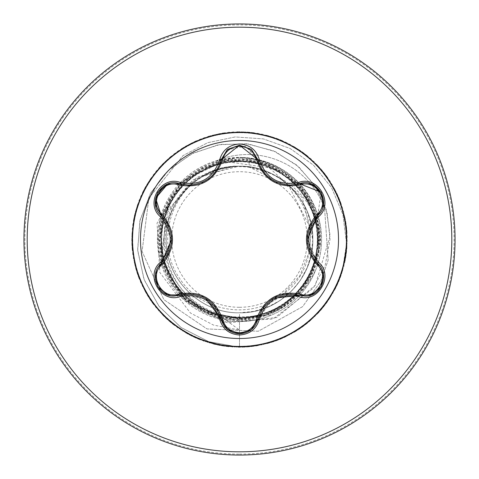 <?xml version="1.0" encoding="UTF-8"?>
<svg xmlns="http://www.w3.org/2000/svg" width="479" height="479" viewBox="0 0 479 479"><rect width="100%" height="100%" fill="white"/><g stroke="black" fill="none" stroke-linecap="round" stroke-linejoin="round"><path stroke-width="0.36" stroke-dasharray="2.4 1.8" d="M227.525 329.498L221.166 319.283C216.43 307.889 219.274 309.153 205.641 298.351L179.571 295.268L174.152 296.064C157.771 297.148 148.694 273.653 161.201 263.492C168.704 253.678 169.021 256.744 171.542 239.602L161.201 215.508C168.734 225.393 169.045 222.214 171.542 239.53M321.116 192.253L317.763 215.484C310.26 225.286 309.937 222.19 307.398 239.398L317.763 263.516C330.276 273.647 321.247 297.166 304.824 296.1L299.429 295.309C287.178 293.717 289.675 291.909 273.569 298.303L257.87 319.301C255.241 328.235 249.128 333.073 239.518 333.803M239.5 338.515A99.021 99.021 0 0 1 140.485 239.5A99.021 99.021 0 0 1 239.5 140.479A99.021 99.021 0 0 1 338.521 239.5A99.021 99.021 0 0 1 239.5 338.515M239.5 307.29A67.79 67.79 0 0 0 307.29 239.5A67.79 67.79 0 0 0 239.5 171.71A67.79 67.79 0 0 0 171.71 239.5A67.79 67.79 0 0 0 239.5 307.29M239.5 455.05A215.55 215.55 0 0 0 455.05 239.5A215.55 215.55 0 0 0 239.5 23.95A215.55 215.55 0 0 0 23.95 239.5A215.55 215.55 0 0 0 239.5 455.05A215.55 215.55 0 0 0 455.05 239.5A215.55 215.55 0 0 0 239.5 23.95M309.883 227.088L289.412 187.085L248.685 166.794A73.287 73.287 0 0 0 239.5 166.213C200.342 165.201 165.201 200.342 166.213 239.5C165.201 278.658 200.342 313.799 239.5 312.787C278.503 313.565 313.613 279.077 312.787 239.745C313.889 200.444 278.628 165.279 239.5 166.213A73.287 73.287 0 0 0 239.051 166.213C199.827 165.423 165.273 200.749 166.213 239.704C165.393 278.664 200.366 313.757 239.5 312.787L239.5 347.275L268.773 343.221L295.842 331.372L318.679 312.613L335.563 288.364L345.221 260.432L346.934 230.932L340.569 202.072L326.6 176.027L306.087 154.759L280.568 139.856L251.96 132.449L222.418 133.09L194.157 141.73L169.303 157.723L149.729 179.859L136.904 206.485L131.797 235.59L134.785 264.989L145.646 292.477L163.561 315.978L187.187 333.725L214.748 344.395L244.17 347.173L273.24 341.856L299.77 328.845L321.774 309.117L337.587 284.155L346.03 255.834L346.461 226.286L338.851 197.731L323.768 172.314L302.357 151.951L276.215 138.174L247.314 132.012L217.825 133.928L189.965 143.784L165.83 160.836L147.233 183.804L135.575 210.958L131.731 240.26L135.988 269.503L148.029 296.489L166.943 319.194L191.319 335.905L219.316 345.365L248.829 346.868L277.64 340.3L303.584 326.151L324.708 305.488L339.431 279.862L346.634 251.206L345.79 221.663L336.947 193.468L320.78 168.728L298.507 149.316L271.791 136.677L242.649 131.773L213.269 134.964L185.864 146.023L162.489 164.105L144.909 187.852L134.437 215.49L131.863 244.925L137.383 273.958L150.58 300.399L170.464 322.259L195.54 337.899L223.915 346.143L253.469 346.365L281.969 338.551L307.279 323.295L327.486 301.734L341.084 275.497L347.041 246.553L344.916 217.077L334.863 189.289L317.643 165.273L294.543 146.843L267.306 135.377L237.979 131.737L208.766 136.198L181.864 148.43L159.297 167.506L142.76 192.001L133.491 220.059L132.198 249.583L138.97 278.347L153.304 304.195L174.111 325.175L199.839 339.713L228.549 346.718L258.085 345.658L286.22 336.623L310.841 320.283L330.103 297.866L342.551 271.066L347.251 241.889L343.844 212.532L332.6 185.205L314.356 161.962L290.478 144.544L262.773 134.27L233.315 131.905L204.323 137.629L177.978 151.011L156.256 171.051L140.79 196.234L132.749 224.669L132.737 254.223L140.748 282.664L156.184 307.865L177.883 327.923L204.216 341.335L233.201 347.089L262.666 344.754L290.382 334.51L314.272 317.116L332.546 293.89L343.82 266.575L347.251 237.219L342.581 208.042L330.163 181.224L310.925 158.794L286.316 142.425L258.193 133.36L228.663 132.27L199.947 139.245L174.2 153.759L153.37 174.721L139.012 200.545L132.21 229.303L133.473 258.834L142.712 286.903L159.226 311.41L181.775 330.51L208.664 342.766L237.871 347.263L267.198 343.653L294.447 332.216L317.565 313.805L334.809 289.807L344.892 262.031L347.047 232.554L341.12 203.605L327.552 177.356L307.362 155.777L282.071 140.491L253.577 132.647L224.028 132.845L195.642 141.054L170.548 156.669L150.645 178.511L137.419 204.934L131.869 233.962L134.413 263.402L144.856 291.046L162.411 314.817L185.768 332.923L213.161 344.006L242.536 347.233L271.683 342.353L298.411 329.75L320.708 310.356L336.899 285.634L345.772 257.445L346.646 227.908L339.473 199.24L324.78 173.602L303.674 152.915L277.742 138.742L248.936 132.138L219.424 133.611L191.414 143.047L167.027 159.735L148.089 182.415L136.018 209.389L131.731 238.632L135.545 267.935L147.173 295.1L165.746 318.086L189.864 335.162L217.711 345.048L247.2 347L276.108 340.868L302.267 327.109L323.702 306.77L338.809 281.371L346.449 252.822L346.048 223.274L337.635 194.947L321.846 169.967L299.86 150.214L273.341 137.18L244.278 131.833L214.855 134.581L187.283 145.221L163.638 162.944L145.7 186.427L134.809 213.897L131.791 243.296L136.874 272.407L149.67 299.046L169.219 321.205L194.055 337.222L222.304 345.892L251.852 346.562L280.466 339.186L306.003 324.313L326.534 303.063L340.527 277.03L346.922 248.182L345.245 218.675L335.611 190.738L318.757 166.464L295.938 147.688L268.881 135.808L239.614 131.725L210.335 135.749L183.247 147.568L160.393 166.303L143.49 190.54L133.797 218.46L132.06 247.96L138.395 276.826L152.334 302.884L172.823 324.175L198.33 339.102L226.932 346.539L256.475 345.928L284.742 337.318L309.614 321.355L329.211 299.231L342.06 272.623L346.568 243.494L342.898 214.442L331.552 187.666L313.488 165.147L290.142 148.502L263.348 138.898L235.159 136.946L207.706 142.694L183.026 155.591L148.855 198.12L142.083 251.433L163.872 299.668L206.994 328.917L258.241 331.252L302.596 306.656L320.894 281.071L328.151 260.133L324.558 208.161A81.969 81.969 0 0 0 216.274 160.77L239.5 157.417A82.083 82.083 0 0 0 157.417 239.5A82.083 82.083 0 0 0 239.5 321.583A82.083 82.083 0 0 1 216.274 160.77L239.5 157.711C276.036 159.824 301.465 177.715 315.805 211.389C319.912 222.705 321.385 234.273 320.235 246.092C318.978 213.179 303.71 189.504 274.437 175.075A73.287 73.287 0 0 0 174.613 205.437C150.741 244.985 173.434 301.219 217.664 314.098L239.5 318.128C275.203 317.828 300.752 301.405 316.152 268.863A82.083 82.083 0 0 1 239.5 321.583A82.083 82.083 0 0 0 321.583 239.5A82.083 82.083 0 0 0 239.5 157.417C276.353 159.285 302.027 177.188 316.517 211.119C323.385 230.363 323.259 249.607 316.152 268.863M215.454 161.118A81.969 81.969 0 0 1 324.558 208.161L328.151 260.133L320.894 281.071L302.596 306.656L258.241 331.252L206.994 328.917L163.872 299.668L142.083 251.433L148.855 198.12L183.026 155.591L207.706 142.694L235.159 136.946L263.348 138.898L290.142 148.502L313.488 165.147L331.552 187.666L342.898 214.442L346.568 243.494L342.06 272.623L329.211 299.231L309.614 321.355L284.742 337.318L256.475 345.928L226.932 346.539L198.33 339.102L172.823 324.175L152.334 302.884L138.395 276.826L132.06 247.96L133.797 218.46L143.49 190.54L160.393 166.303L183.247 147.568L210.335 135.749L239.614 131.725L268.881 135.808L295.938 147.688L318.757 166.464L335.611 190.738L345.245 218.675L346.922 248.182L340.527 277.03L326.534 303.063L306.003 324.313L280.466 339.186L251.852 346.562L222.304 345.892L194.055 337.222L169.219 321.205L149.67 299.046L136.874 272.407L131.791 243.296L134.809 213.897L145.7 186.427L163.638 162.944L187.283 145.221L214.855 134.581L244.278 131.833L273.341 137.18L299.86 150.214L321.846 169.967L337.635 194.947L346.048 223.274L346.449 252.822L338.809 281.371L323.702 306.77L302.267 327.109L276.108 340.868L247.2 347L217.711 345.048L189.864 335.162L165.746 318.086L147.173 295.1L135.545 267.935L131.731 238.632L136.018 209.389L148.089 182.415L167.027 159.735L191.414 143.047L219.424 133.611L248.936 132.138L277.742 138.742L303.674 152.915L324.78 173.602L339.473 199.24L346.646 227.908L345.772 257.445L336.899 285.634L320.708 310.356L298.411 329.75L271.683 342.353L242.536 347.233L213.161 344.006L185.768 332.923L162.411 314.817L144.856 291.046L134.413 263.402L131.869 233.962L137.419 204.934L150.645 178.511L170.548 156.669L195.642 141.054L224.028 132.845L253.577 132.647L282.071 140.491L307.362 155.777L327.552 177.356L341.12 203.605L347.047 232.554L344.892 262.031L334.809 289.807L317.565 313.805L294.447 332.216L267.198 343.653L237.871 347.263L208.664 342.766L181.775 330.51L159.226 311.41L142.712 286.903L133.473 258.834L132.21 229.303L139.012 200.545L153.37 174.721L174.2 153.759L199.947 139.245L228.663 132.27L258.193 133.36L286.316 142.425L310.925 158.794L330.163 181.224L342.581 208.042L347.251 237.219L343.82 266.575L332.546 293.89L314.272 317.116L290.382 334.51L262.666 344.754L233.201 347.089L204.216 341.335L177.883 327.923L156.184 307.865L140.748 282.664L132.737 254.223L132.749 224.669L140.79 196.234L156.256 171.051L177.978 151.011L204.323 137.629L233.315 131.905L262.773 134.27L290.478 144.544L314.356 161.962L332.6 185.205L343.844 212.532L347.251 241.889L342.551 271.066L330.103 297.866L310.841 320.283L286.22 336.623L258.085 345.658L228.549 346.718L199.839 339.713L174.111 325.175L153.304 304.195L138.97 278.347L132.198 249.583L133.491 220.059L142.76 192.001L159.297 167.506L181.864 148.43L208.766 136.198L237.979 131.737L267.306 135.377L294.543 146.843L317.643 165.273L334.863 189.289L344.916 217.077L347.041 246.553L341.084 275.497L327.486 301.734L307.279 323.295L281.969 338.551L253.469 346.365L223.915 346.143L195.54 337.899L170.464 322.259L150.58 300.399L137.383 273.958L131.863 244.925L134.437 215.49L144.909 187.852L162.489 164.105L185.864 146.023L213.269 134.964L242.649 131.773L271.791 136.677L298.507 149.316L320.78 168.728L336.947 193.468L345.79 221.663L346.634 251.206L339.431 279.862L324.708 305.488L303.584 326.151L277.64 340.3L248.829 346.868L219.316 345.365L191.319 335.905L166.943 319.194L148.029 296.489L135.988 269.503L131.731 240.26L135.575 210.958L147.233 183.804L165.83 160.836L189.965 143.784L217.825 133.928L247.314 132.012L276.215 138.174L302.357 151.951L323.768 172.314L338.851 197.731L346.461 226.286L346.03 255.834L337.587 284.155L321.774 309.117L299.77 328.845L273.24 341.856L244.17 347.173L214.748 344.395L187.187 333.725L163.561 315.978L145.646 292.477L134.785 264.989L131.797 235.59L136.904 206.485L149.729 179.859L169.303 157.723L194.157 141.73L222.418 133.09L251.96 132.449L280.568 139.856L306.087 154.759L326.6 176.027L340.569 202.072L346.934 230.932L345.221 260.432L335.563 288.364L318.679 312.613L295.842 331.372L268.773 343.221L239.5 347.275L208.784 341.689L181.254 327.63L159.172 306.452L144.281 280.071L137.695 250.828L139.796 221.238L150.226 193.797L167.931 170.769L191.271 154.01L218.155 144.784L246.248 143.718L273.156 150.711L296.639 165.004L314.799 185.235L326.223 209.557L330.103 235.83L315.284 285.286L276.563 317.553L227.687 322.936L185.056 300.992L162.237 260.229L165.638 214.873L192.78 179.912L233.548 166.159L238.841 166.183L197.043 177.104L167.548 210.359L161.369 255.636L181.954 297.824L223.609 322.074L272.952 318.99L313.242 288.238L325.241 265.061L330.049 239.093L327.067 212.532L316.374 187.696L298.728 166.794L275.503 151.741L248.607 143.999L220.304 144.413L193.043 153.112L169.225 169.542L151.005 192.42L140.102 219.903L137.617 249.679L143.951 279.203L158.741 305.889L180.87 327.355L208.557 341.611L239.5 347.275L239.5 320.319C194.157 321.643 154.477 279.239 158.561 234.189C160.321 189.007 204.988 151.849 249.703 158.735L248.685 166.794L239.5 166.213C200.497 165.207 165.195 200.396 166.213 239.494C165.453 278.706 200.036 313.583 239.5 312.787L253.798 311.38L267.545 307.207L280.215 300.435L291.322 291.322L300.435 280.215L307.207 267.545L311.38 253.798L312.787 239.5L311.38 225.202L307.207 211.455L300.435 198.785L291.322 187.678L280.215 178.565L274.437 175.075M312.787 239.5C313.631 200.054 278.64 165.447 239.5 166.213C200.342 165.201 165.201 200.342 166.213 239.5C165.201 278.658 200.342 313.799 239.5 312.787C278.658 313.799 313.799 278.658 312.787 239.5C313.799 200.342 278.658 165.201 239.5 166.213C200.288 165.399 165.393 200.186 166.213 239.464C165.207 278.652 200.467 313.745 239.5 312.787C278.754 313.547 313.565 278.952 312.787 239.5L302.231 197.588L269.198 167.812L223.938 161.279L181.583 181.583L157.052 223.1L159.842 272.497L190.403 312.979L213.532 325.103L239.5 330.031L217.664 314.098M239.5 312.787C278.946 313.631 313.547 278.658 312.787 239.512C313.907 200.372 278.503 165.231 239.5 166.213C200.342 165.201 165.201 200.342 166.213 239.5C165.201 278.658 200.342 313.799 239.5 312.787C278.658 313.799 313.799 278.658 312.787 239.5C313.799 200.342 278.658 165.201 239.5 166.213C200.462 165.261 165.213 200.336 166.213 239.536C165.393 278.814 200.294 313.601 239.5 312.787C278.544 313.625 313.823 278.82 312.787 239.5C313.829 200.18 278.538 165.375 239.5 166.213C200.342 165.201 165.201 200.342 166.213 239.5C165.201 278.658 200.342 313.799 239.5 312.787C278.658 313.799 313.799 278.658 312.787 239.5C313.799 200.342 278.658 165.201 239.5 166.213C200.24 165.267 165.315 200.45 166.213 239.506C165.369 278.58 200.174 313.709 239.5 312.787C278.503 313.775 313.925 278.61 312.787 239.464C313.571 200.294 278.814 165.357 239.5 166.213C200.342 165.201 165.201 200.342 166.213 239.5C165.201 278.658 200.342 313.799 239.5 312.787C278.658 313.799 313.799 278.658 312.787 239.5C313.799 200.342 278.658 165.201 239.5 166.213C200.264 165.387 165.405 200.216 166.213 239.458C165.171 278.58 200.479 313.787 239.5 312.787C278.796 313.811 313.595 278.592 312.787 239.53C313.811 200.521 278.61 165.189 239.5 166.213C200.342 165.201 165.201 200.342 166.213 239.5C165.201 278.658 200.342 313.799 239.5 312.787C278.658 313.799 313.799 278.658 312.787 239.5C313.799 200.342 278.658 165.201 239.5 166.213C200.444 165.309 165.243 200.276 166.213 239.53C165.375 278.838 200.318 313.595 239.5 312.787C278.562 313.613 313.805 278.82 312.787 239.512C313.715 200.168 278.592 165.375 239.5 166.213C200.342 165.201 165.201 200.342 166.213 239.5C165.201 278.658 200.342 313.799 239.5 312.787C278.658 313.799 313.799 278.658 312.787 239.5C313.799 200.342 278.658 165.201 239.5 166.213C200.294 165.237 165.267 200.479 166.213 239.518C165.381 278.544 200.192 313.829 239.5 312.787C278.616 313.841 313.865 278.586 312.787 239.458C313.577 200.258 278.784 165.369 239.5 166.213C200.342 165.201 165.201 200.342 166.213 239.5C165.201 278.658 200.342 313.799 239.5 312.787C278.658 313.799 313.799 278.658 312.787 239.5C313.799 200.342 278.658 165.201 239.5 166.213C200.234 165.375 165.417 200.24 166.213 239.458C165.213 278.479 200.348 313.895 239.5 312.787C278.808 313.823 313.607 278.562 312.787 239.524C313.763 200.497 278.67 165.219 239.5 166.213C200.342 165.201 165.201 200.342 166.213 239.5C165.201 278.658 200.342 313.799 239.5 312.787C278.658 313.799 313.799 278.658 312.787 239.5C313.799 200.342 278.658 165.201 239.5 166.213C200.426 165.351 165.273 200.21 166.213 239.524C165.357 278.862 200.342 313.589 239.5 312.787C278.664 313.589 313.637 278.856 312.787 239.524C313.739 200.234 278.568 165.333 239.5 166.213C200.342 165.201 165.201 200.342 166.213 239.5C165.201 278.658 200.342 313.799 239.5 312.787C278.658 313.799 313.799 278.658 312.787 239.5C313.799 200.342 278.658 165.201 239.5 166.213C200.354 165.207 165.219 200.503 166.213 239.524C165.399 278.574 200.198 313.817 239.5 312.787C278.652 313.889 313.775 278.503 312.787 239.458C313.589 200.234 278.754 165.381 239.5 166.213C200.342 165.201 165.201 200.342 166.213 239.5C165.201 278.658 200.342 313.799 239.5 312.787C278.658 313.799 313.799 278.658 312.787 239.5C313.799 200.342 278.658 165.201 239.5 166.213C200.204 165.363 165.423 200.27 166.213 239.458C165.135 278.574 200.384 313.841 239.5 312.787C278.856 313.697 313.601 278.604 312.787 239.512C313.715 200.467 278.73 165.249 239.5 166.213C200.342 165.201 165.201 200.342 166.213 239.5C165.201 278.658 200.342 313.799 239.5 312.787C278.658 313.799 313.799 278.658 312.787 239.5C313.799 200.342 278.658 165.201 239.5 166.213C210.67 167.249 189.043 180.32 174.613 205.437M249.703 158.735C289.46 163.531 321.164 201.318 318.954 241.141C318.296 281.107 283.352 316.35 243.326 316.9C203.497 319.134 165.848 285.586 164.279 245.499C160.89 205.473 194.229 167.56 234.453 166.297C222.639 167.327 211.688 170.991 201.599 177.29C167.668 197.288 156.89 246.763 179.966 278.904C201.33 312.098 251.607 320.421 282.059 294.968C325.085 265.935 317.349 193.576 269.934 173.314L248.685 166.794M282.107 294.932L299.95 275.682L309.542 251.044M309.967 248.511L310.236 229.663M234.453 166.297L233.548 166.159M320.235 246.092L305.153 287.861L270.437 314.942L226.693 319.954L186.792 301.525L162.279 264.995L160.381 221.029L181.631 182.577L219.891 160.806L263.809 162.207L300.567 186.355L319.277 226.178L314.41 269.851L287.346 304.638L246.116 320.05L202.904 311.56L170.536 281.646L158.681 239.284L170.805 196.911L203.33 167.225L246.571 158.986L287.765 174.673L314.571 209.557L319.122 253.385L300.01 293.076L262.977 316.835L218.903 317.655L181.008 295.28L160.447 256.325L163.375 212.353L188.87 176.5L229.453 159.303L272.982 165.938L306.566 194.396L320.259 236.297L309.973 279.071L278.742 310.158L235.86 320.241L194.103 306.368L165.764 272.599L159.351 229.07L176.727 188.588L212.766 163.225L256.678 160.525L295.561 181.284L317.757 219.298L316.733 263.318L292.753 300.297L253.02 319.182L209.209 314.428L174.416 287.418L158.956 246.218L167.411 202.952L197.24 170.608L239.65 158.681L282.023 170.769L311.721 203.222L320.02 246.517L304.399 287.669L269.515 314.541L225.681 319.134L186.02 300.099L162.177 263.031L161.321 219.005L183.655 181.074L222.615 160.459L266.522 163.327L302.459 188.822L319.685 229.369L313.11 272.874L284.652 306.536L242.835 320.253L199.994 310.009L168.877 278.802L158.753 235.991L172.602 194.151L206.299 165.812L249.846 159.339L290.364 176.691L315.727 212.634L318.487 256.618L297.782 295.495L259.81 317.727L215.736 316.751L178.787 292.855L159.83 253.092L164.542 209.275L191.474 174.494L232.728 158.962L275.94 167.363L308.35 197.168L320.319 239.584L308.308 281.903L275.832 311.697L232.578 320.026L191.414 304.464L164.483 269.569L159.842 225.819L178.853 186.074L215.891 162.201L259.875 161.291L297.884 183.613L318.511 222.496L315.697 266.444L290.232 302.417L249.769 319.667L206.18 313.134L172.524 284.736L158.753 242.931L168.961 200.048L200.072 168.943L242.943 158.753L284.777 172.554L313.14 206.192L319.667 249.787L302.393 290.262L266.438 315.703L222.454 318.505L183.601 297.878L161.285 259.869L162.219 215.843L186.08 178.853L225.843 159.842L269.593 164.489L304.47 191.42L320.032 232.632L311.691 275.838L281.886 308.314L239.5 320.319M269.934 173.314A72.85 72.85 0 0 0 201.599 177.29M167.548 184.134L179.571 183.732L186.87 185.008L191.247 184.99L195.516 184.427L202.372 182.301M227.178 149.795L245.464 146.167L257.87 159.699L260.414 166.644L265.276 173.871L271.88 179.661M239.5 454.104A214.604 214.604 0 0 0 454.104 239.5A214.604 214.604 0 0 0 239.5 24.896A214.604 214.604 0 0 0 24.896 239.5A214.604 214.604 0 0 0 239.5 454.104M239.5 346.832A107.332 107.332 0 0 0 346.832 239.5A107.332 107.332 0 0 0 239.5 132.168A107.332 107.332 0 0 0 132.168 239.5A107.332 107.332 0 0 0 239.5 346.832M239.5 321.583A82.083 82.083 0 0 0 321.583 239.5A82.083 82.083 0 0 0 239.5 157.417M316.517 211.119L315.805 211.389M317.763 263.516C312.23 259.163 308.775 251.146 307.398 239.47M257.87 319.301C262.666 307.835 259.756 309.165 273.503 298.339M299.429 183.691L292.112 184.96L287.741 184.936L283.4 184.355L277.221 182.487M179.571 295.268C186.271 292.663 194.941 293.675 205.575 298.315M221.166 159.717L219.819 163.998L216.263 170.686L211.185 176.547L206.964 179.835"/><path stroke-width="0.72" d="M178.697 184.912C162.423 178.661 148.256 203.222 161.788 214.161C176.021 231.088 176.021 247.984 161.788 264.839C148.25 275.82 162.465 300.351 178.697 294.088C200.503 290.208 215.149 298.662 222.627 319.457C225.034 327.618 230.656 332.049 239.5 332.737C248.356 332.067 253.99 327.648 256.415 319.469C263.953 298.68 278.586 290.232 300.303 294.13C316.583 300.363 330.72 275.79 317.182 264.863C302.914 247.918 302.914 231.01 317.182 214.137C330.726 203.174 316.541 178.619 300.303 184.87C278.521 188.732 263.893 180.284 256.415 159.531C253.99 151.358 248.356 146.933 239.5 146.263C230.656 146.951 225.034 151.382 222.627 159.543C215.083 180.373 200.444 188.828 178.697 184.912A1.617 0.503 106.7 0 1 179.565 183.726L189.049 185.122L179.571 183.732C161.752 176.949 146.424 203.419 161.201 215.508C174.829 231.495 174.829 247.487 161.201 263.492C148.7 273.76 157.747 297.082 174.152 296.064L179.571 295.268C200.258 291.442 214.125 299.447 221.166 319.283C223.831 328.265 229.944 333.103 239.518 333.803C249.086 333.103 255.199 328.271 257.87 319.301C264.899 299.507 278.754 291.507 299.429 295.309L304.824 296.1C321.229 297.13 330.294 273.79 317.763 263.516C304.099 247.517 304.099 231.507 317.763 215.484C332.54 203.443 317.284 176.937 299.429 183.691L289.981 185.068C273.377 183.936 262.672 175.476 257.87 159.699C262.54 175.338 273.246 183.798 289.981 185.068L299.429 183.691A1.617 0.377 -106.6 0 1 298.662 182.433C318.032 175.08 334.522 203.731 318.469 216.777C305.47 231.932 305.47 247.086 318.469 262.223C334.528 275.305 317.99 303.925 298.662 296.567C279.059 292.909 265.953 300.477 259.343 319.271C256.457 329.013 249.846 334.258 239.5 335.001C229.166 334.24 222.561 328.989 219.693 319.254C213.065 300.411 199.947 292.837 180.338 296.525C160.98 303.896 144.46 275.263 160.495 262.205C173.464 247.056 173.464 231.926 160.495 216.795C144.448 203.701 161.016 175.092 180.338 182.475C199.965 186.151 213.083 178.577 219.693 159.746C222.567 150.011 229.166 144.76 239.5 143.999C249.846 144.742 256.463 149.987 259.343 159.729C265.971 178.535 279.077 186.103 298.662 182.433M239.5 338.515A99.021 99.021 0 0 1 140.485 239.5A99.021 99.021 0 0 1 239.5 140.479A99.021 99.021 0 0 1 338.521 239.5A99.021 99.021 0 0 1 239.5 338.515M239.5 455.05A215.55 215.55 0 0 0 455.05 239.5A215.55 215.55 0 0 0 239.5 23.95A215.55 215.55 0 0 0 23.95 239.5A215.55 215.55 0 0 0 239.5 455.05A215.55 215.55 0 0 1 23.95 239.5A215.55 215.55 0 0 1 239.5 23.95M309.542 251.044L309.967 248.511M310.236 229.663L309.883 227.088M161.16 215.466L155.645 198.216L167.548 184.134L179.571 183.732A1.617 0.377 -73.3 0 0 180.338 182.475M189.049 185.122C205.748 183.882 216.454 175.416 221.166 159.717C216.4 175.494 205.695 183.96 189.049 185.122M256.415 159.531A1.617 0.503 166.6 0 1 257.87 159.687L239.524 145.197L221.166 159.717L227.178 149.795M299.483 183.673L321.116 192.253M317.182 214.137A1.617 0.503 -133.3 0 1 317.763 215.484L307.398 239.398M298.662 296.567A1.617 0.377 -73.4 0 1 299.429 295.309L273.569 298.303M239.518 333.803L227.525 329.498L221.166 319.283L205.641 298.351M160.495 262.205A1.617 0.377 46.6 0 1 161.201 263.492L171.542 239.602M317.182 264.863A1.617 0.503 133.3 0 0 317.763 263.516A1.617 0.377 -46.7 0 1 318.469 262.223M311.452 294.896L299.429 295.309A1.617 0.503 106.6 0 0 300.303 294.13M259.343 319.271A1.617 0.377 -166.6 0 0 257.87 319.301A1.617 0.503 13.4 0 1 256.415 319.469M300.303 184.87A1.617 0.503 73.4 0 0 299.435 183.685L311.53 184.134M219.693 319.254A1.617 0.377 -13.3 0 1 221.166 319.283A1.617 0.503 166.7 0 0 222.627 319.457M180.338 296.525A1.617 0.377 -106.7 0 0 179.571 295.268A1.617 0.503 73.3 0 1 178.697 294.088M222.627 159.543A1.617 0.503 13.3 0 0 221.166 159.717A1.617 0.377 -166.7 0 1 219.693 159.746M155.549 274.114L161.201 263.492A1.617 0.503 -133.4 0 0 161.788 264.839M160.495 216.795A1.617 0.377 -46.6 0 0 161.201 215.508A1.617 0.503 133.4 0 1 161.788 214.161M323.427 204.868L317.763 215.484A1.617 0.377 46.7 0 0 318.469 216.777M251.499 149.49L257.87 159.699A1.617 0.377 -13.4 0 0 259.343 159.729M239.5 451.817A212.317 212.317 0 0 0 451.817 239.5A212.317 212.317 0 0 0 239.5 27.183A212.317 212.317 0 0 0 27.183 239.5A212.317 212.317 0 0 0 239.5 451.817M271.88 179.661L277.221 182.487M202.372 182.301L206.964 179.835M323.469 274.407L321.158 286.67L311.703 294.801M317.14 262.911L323.439 274.21M317.763 215.484L317.128 216.095M299.429 295.309L298.585 295.07M251.439 329.564L258.085 318.463M311.715 184.205L321.169 192.348L323.469 204.605M251.283 329.69L239.5 333.803L227.735 329.666M299.429 183.691L298.591 183.924M257.87 159.699L258.085 160.549M221.166 319.283L220.951 318.433M167.47 294.836L180.409 295.034M227.747 149.322L239.524 145.197L251.289 149.322M220.957 160.561L227.591 149.448M167.285 294.771L157.819 286.634L155.507 274.377M179.571 183.732L180.415 183.972M161.201 263.492L161.83 262.881M155.537 204.808L161.824 216.113M155.507 204.611L157.831 192.348L167.297 184.229"/></g></svg>
